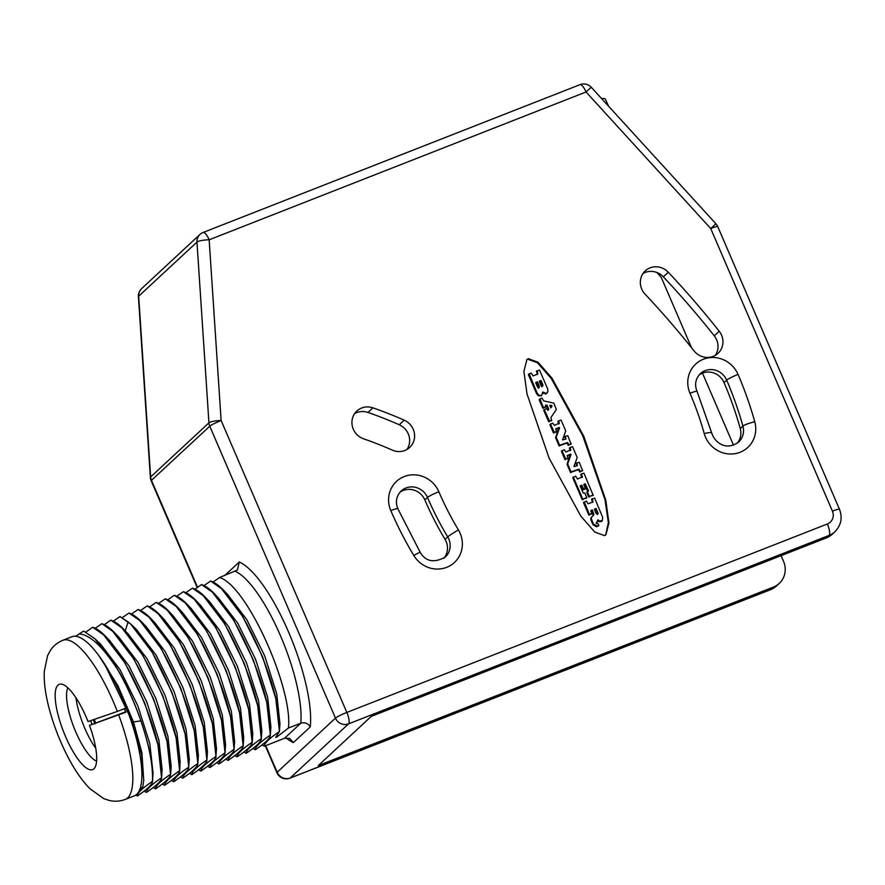 <?xml version="1.0" encoding="UTF-8"?>
<svg xmlns="http://www.w3.org/2000/svg" width="885" height="885" viewBox="0 0 885 885"><rect width="100%" height="100%" fill="white"/><g stroke="black" fill="none" stroke-linecap="round" stroke-linejoin="round"><path stroke-width="1.33" d="M265.312 745.801L276.905 772.716A10.177 1.106 -23.3 0 1 277.182 772.251L265.721 745.646M197.167 587.552L151.191 480.798A10.177 1.106 -23.3 0 1 151.468 480.334A10.177 9.68 -132.9 0 1 150.638 476.949L138.679 296.209A10.177 9.68 -132.9 0 1 141.644 288.599A10.177 10.177 0 0 0 138.414 296.718A10.177 2.047 -3.8 0 1 138.679 296.209L196.968 242.092A10.177 9.68 -132.9 0 1 199.933 234.47L141.644 288.599M770.481 589.72L289.959 778.158A10.177 2.943 -111.4 0 0 290.247 777.981A10.177 9.68 -132.9 0 1 277.182 772.251L335.47 718.122A10.177 9.68 -132.9 0 0 348.546 723.864L290.247 777.981L770.769 589.532A20.344 19.348 -132.9 0 0 776.61 585.87L770.481 589.72A10.177 2.943 -111.4 0 0 770.769 589.532L773.413 587.076A20.344 19.348 47.1 0 0 779.265 583.414A20.344 19.348 47.1 0 0 783.546 561.389L781.079 555.658M832.431 511.143A10.177 1.106 -23.3 0 1 839.467 509.251L717.757 226.637A10.177 1.106 -23.3 0 0 710.71 228.518L715.921 223.794L591.257 87.261L586.047 91.985A10.177 2.943 -111.4 0 0 580.029 84.65L203.141 232.456A10.177 2.943 -111.4 0 1 209.159 239.791A10.177 2.047 176.2 0 0 196.968 242.092L208.937 422.82A10.177 2.047 176.2 0 1 221.128 420.519L346.843 712.436L827.364 523.986A10.177 9.68 47.1 0 0 832.431 511.143L710.71 228.518L586.047 91.985L209.159 239.791L221.128 420.519A10.177 1.106 156.7 0 0 209.756 426.216A10.177 9.68 -132.9 0 1 208.937 422.82L150.638 476.949A10.177 2.047 -3.8 0 0 150.384 477.446A10.177 10.177 0 0 0 151.191 480.798M528.312 358.668L526.907 359.564L523.898 371.335L527.04 394.068L549.12 458.153L580.837 516.11L594.731 532.007L604.532 535.635L605.937 534.739L608.946 522.969L605.816 500.246L583.735 436.161L552.008 378.205L538.113 362.308L528.312 358.668M372.906 407.852A397.332 377.884 -132.9 0 1 404.213 420.176A16.793 15.963 -132.9 0 1 409.678 447.445A16.793 15.963 -132.9 0 1 392.298 450.111A363.757 345.958 -132.9 0 0 363.635 438.827A16.793 15.963 -132.9 0 1 356.843 411.038A16.793 15.963 -132.9 0 1 372.906 407.852L367.95 412.443A397.332 377.884 -132.9 0 1 399.257 424.767A16.793 15.963 -132.9 0 1 406.945 449.458M668.308 272.248A872.665 829.953 -132.9 0 1 719.206 331.222A16.793 15.963 -132.9 0 1 718.023 353.336A16.793 15.963 -132.9 0 1 693.995 350.847A839.091 798.027 -132.9 0 0 645.054 294.13A16.793 15.963 -132.9 0 1 645.265 270.887A16.793 15.963 -132.9 0 1 668.308 272.248L663.352 276.85A872.665 829.953 -132.9 0 1 714.261 335.824A16.793 15.963 -132.9 0 1 715.29 355.361M601.678 98.689A20.344 3.551 -24.5 0 1 605.351 99.109L608.614 106.277M197.532 587.297L151.468 480.334L209.756 426.216L335.47 718.122A10.177 1.106 156.7 0 1 346.843 712.436A10.177 2.943 68.6 0 1 348.546 723.864L829.057 535.414A20.344 19.348 47.1 0 0 834.898 531.752L832.254 534.208A20.344 19.348 -132.9 0 1 826.413 537.881L371.28 716.363L318.279 765.569L773.413 587.076M737.216 443.219A16.793 15.963 47.1 0 0 740.258 428.572A352.54 335.282 47.1 0 0 724.03 382.574A16.793 15.963 47.1 0 0 699.061 374.974M390.805 510.601A26.959 25.643 -132.9 0 1 404.224 476.561A26.959 25.643 -132.9 0 1 438.849 491.75A308.788 293.676 47.1 0 0 458.43 529.938A26.959 25.643 -132.9 0 1 449.956 565.769A26.959 25.643 -132.9 0 1 413.793 555.459A362.706 344.962 -132.9 0 1 390.805 510.601A10.177 1.106 -23.3 0 1 397.841 508.709C395.208 502.038 396.292 496.131 401.104 491.009A16.793 15.963 -132.9 0 1 427.488 497.447L424.833 499.903A16.793 15.963 47.1 0 0 399.876 492.303M424.833 499.903A318.965 303.345 47.1 0 0 445.055 539.352A16.793 15.963 47.1 0 1 443.85 558.269M354.631 413.616A16.793 15.963 -132.9 0 1 367.95 412.443M643.041 273.465A16.793 15.963 -132.9 0 1 663.352 276.85M691.539 347.75L661.836 278.764A10.177 9.68 47.1 0 0 659.911 275.799L656.902 272.503M733.488 445.144L702.469 373.116M124.343 708.697A77.836 22.523 68.6 0 1 125.703 712.27L125.692 712.226M125.559 711.861L89.496 725.379L125.703 712.27M118.789 715.246A85.458 24.736 68.6 0 1 125.261 799.409C119.729 801.445 114.254 801.755 108.855 800.35L103.534 798.48L90.049 788.812C82.471 781.134 75.369 771.034 68.731 758.489C60.412 742.747 53.93 726.253 49.294 709.04C45.533 695.024 43.841 682.545 44.25 671.571L47.558 655.708L50.213 650.718C53.211 646.028 57.425 642.554 62.857 640.286A85.458 24.736 68.6 0 1 117.34 711.44L88.046 721.574A45.788 13.253 68.6 0 0 61.264 684.094A45.788 13.253 68.6 0 0 63.587 731.795A45.788 13.253 68.6 0 0 94.319 768.357A45.788 13.253 68.6 0 0 89.496 725.379M117.34 711.44L126.4 707.889A85.458 24.736 68.6 0 0 71.928 636.724L62.857 640.286M90.679 720.866A45.788 13.253 -111.4 0 0 92.073 724.306M95.757 748.267A40.699 11.782 68.6 0 1 75.988 697.845M96.598 761.144A40.699 11.782 68.6 0 1 74.03 727.702A40.699 11.782 68.6 0 1 67.846 687.833M127.849 711.695A85.458 24.736 68.6 0 1 134.332 795.858L125.261 799.409M140.051 788.8L142.795 786.92L138.856 791.522M143.746 780.338L141.899 752.704L133.458 721.928L132.927 722.779L141.611 754.938L143.746 780.338L142.795 786.92M132.927 722.779L104.53 663.938M127.285 711.85A83.433 24.149 -111.4 0 0 125.858 708.1M117.971 670.144A90.547 26.207 -111.4 0 0 115.426 665.664L94.905 638.738L83.644 631.082L79.141 633.892C90.004 634.733 102.948 646.813 117.971 670.144C126.942 685.82 134.586 702.734 140.881 720.888L133.458 721.928L117.782 685.455L99.153 656.05M79.141 633.892L75.833 636.282M103.611 634.844L109.585 640.486L128.978 665.907L146.855 702.17L158.857 739.96L162.121 769.596L161.579 777.793L157.972 744.882L144.709 703.011L124.973 662.898L103.611 634.844L92.715 627.255C120.482 635.884 166.214 739.019 161.479 777.827L161.579 777.793C161.601 780.681 156.59 785.537 146.534 792.385L146.445 792.418C146.412 789.531 151.435 784.663 161.479 777.827M115.426 665.664C137.54 701.329 154.786 756.244 152.508 781.344C152.541 784.232 147.518 789.099 137.474 795.936L137.374 795.969C137.352 793.082 142.363 788.225 152.419 781.378C153.205 766.144 149.366 745.978 140.881 720.888M153.028 773.578L152.419 781.378M171.159 766.487L167.918 736.375L155.904 698.586L138.027 662.345L118.645 636.923L112.672 631.282L101.875 623.671L95.082 628.35M153.061 773.125L149.786 743.489L137.772 705.699L119.895 669.458L100.514 644.037L94.894 638.727M179.622 770.713L176.093 737.736L162.84 695.887L143.116 655.796L121.765 627.753L110.846 620.153C138.624 628.77 184.345 731.906 179.622 770.713C169.566 777.561 164.544 782.417 164.577 785.305L162.298 783.988M171.192 766.012L170.639 774.209C170.672 777.119 165.661 781.986 155.605 788.823L155.506 788.867C155.483 785.98 160.495 781.112 170.551 774.264C175.274 735.468 129.553 632.332 101.775 623.704M170.551 774.264L167.033 741.287L153.758 699.427L134.033 659.325L112.672 631.282M119.918 616.591L128.082 621.856C156.457 643.483 192.631 732.548 188.682 767.162C178.626 773.999 173.615 778.866 173.648 781.754L173.737 781.72C183.792 774.873 188.804 770.005 188.77 767.118L185.164 734.207L171.9 692.324L152.165 652.212L130.792 624.168L120.006 616.557L113.214 621.237M135.781 795.084L137.374 795.969M92.715 627.255L85.834 632.034M146.445 792.418L144.166 791.101M155.506 788.867L153.227 787.539M110.846 620.153L104.153 624.788M207.422 752.206L206.902 760.016L203.296 727.094L190.032 685.211L170.296 645.11L148.934 617.055L138.049 609.477C165.816 618.106 211.548 721.242 206.813 760.049L206.902 760.016C206.935 762.903 201.924 767.76 191.868 774.607L191.78 774.64C191.746 771.753 196.758 766.886 206.813 760.049M128.978 613.039L139.896 620.639L161.247 648.694L180.971 688.773L194.224 730.623L197.842 763.567C197.864 766.454 192.853 771.322 182.797 778.158L182.708 778.192C182.686 775.304 187.697 770.448 197.753 763.6C202.477 724.793 156.756 621.668 128.978 613.039L122.285 617.686M179.843 766.2L179.71 770.647C179.732 773.567 174.721 778.435 164.665 785.272L164.577 785.305M207.455 751.819L204.192 722.182L192.178 684.382L174.29 648.119L154.576 622.387M197.842 763.534L198.384 755.336L195.109 725.711L183.107 687.933L165.241 651.692L145.87 626.281L139.896 620.639M178.87 773.036L180.418 773.258M189.29 759.33L186.049 729.295L174.046 691.495L156.158 655.232L136.456 629.512M180.252 762.45L176.978 732.813L164.975 695.046L147.109 658.805L127.739 633.394L121.765 627.753M191.78 774.64L189.501 773.324M147.109 605.926C174.887 614.555 220.608 717.691 215.885 756.487C205.829 763.335 200.818 768.202 200.84 771.089L200.928 771.045C210.984 764.209 216.006 759.341 215.973 756.454L212.367 723.521L199.092 681.649L179.356 641.548L157.995 613.504L147.198 605.893L140.416 610.573M200.84 771.089L198.561 769.762M173.648 781.754L171.358 780.426M182.708 778.192L180.429 776.875M138.049 609.477L131.345 614.124M185.219 602.862L191.193 608.493L210.575 633.914L228.441 670.166L240.454 707.945L243.718 737.57L243.176 745.778L239.57 712.867L226.306 671.007L206.581 630.917L185.219 602.851L174.312 595.262C202.079 603.891 247.811 707.015 243.087 745.823L243.176 745.789C243.198 748.677 238.187 753.544 228.131 760.381L228.042 760.414C228.009 757.527 233.032 752.67 243.087 745.823M165.241 598.813L176.126 606.391L197.488 634.434L217.223 674.536L230.498 716.408L234.105 749.329C234.138 752.228 229.115 757.095 219.071 763.943L218.971 763.976C218.949 761.089 223.96 756.221 234.016 749.385C238.74 710.578 193.018 607.442 165.241 598.813L158.548 603.459M156.18 602.375L167.088 609.964L188.45 638.019L208.174 678.12L221.438 719.981L225.044 752.892C225.067 755.79 220.055 760.658 209.999 767.494L209.911 767.527C209.878 764.64 214.9 759.772 224.945 752.936C229.68 714.129 183.947 610.993 156.18 602.375L149.476 607.01M234.625 741.597L231.383 711.496L219.369 673.695L201.492 637.443L182.1 612.033L176.126 606.38M224.945 752.936L225.586 744.694L222.323 715.058L210.309 677.279L192.443 641.028L172.686 615.252M216.482 748.71L213.252 718.609L201.238 680.808L183.361 644.557L163.968 619.146M252.148 742.272L248.63 709.316L235.366 667.445L215.63 627.332L194.269 599.278L183.372 591.7C211.15 600.329 256.882 703.464 252.148 742.272C242.092 749.108 237.08 753.976 237.114 756.863L234.824 755.547M209.911 767.527L207.632 766.211M218.971 763.976L216.692 762.649M174.312 595.262L167.619 599.908M228.042 760.414L225.763 759.098M183.372 591.7L176.679 596.346M279.439 731.563L275.821 698.619L262.568 656.77L242.844 616.679L221.482 588.636L210.575 581.036C238.353 589.664 284.074 692.8 279.35 731.607L275.711 737.371L277.094 736.829L288.41 728.045C293.145 689.249 247.413 586.113 219.646 577.485L212.942 582.131M201.514 584.598L212.4 592.176L233.762 620.23L253.497 660.332L266.761 702.203L270.368 735.125C270.401 738.013 265.389 742.88 255.334 749.717L255.245 749.75C255.212 746.863 260.223 741.995 270.279 735.158C275.014 696.351 229.281 593.216 201.514 584.598L194.811 589.233M192.443 588.149L203.351 595.749L224.713 623.792L244.426 663.883L257.69 705.732L261.307 738.676C261.329 741.564 256.318 746.431 246.262 753.268L246.174 753.312C246.152 750.425 251.163 745.557 261.219 738.709C265.942 699.913 220.221 596.778 192.443 588.149L185.75 592.795M194.269 599.278L200.242 604.92L219.635 630.352L237.512 666.615L249.515 704.416L252.789 734.041L252.236 742.238C252.269 745.126 247.258 749.982 237.202 756.83L237.114 756.863M279.959 723.764L276.706 693.707L264.703 655.929L246.826 619.688L227.456 594.266L221.482 588.625M270.279 735.158L270.921 726.928L267.657 697.303L255.643 659.502L237.766 623.239L218.009 597.475M261.827 730.855L258.575 700.809L246.572 663.042L228.706 626.801L209.325 601.38L203.351 595.749M246.174 753.312L243.895 751.984M255.245 749.75L252.955 748.433M210.575 581.036L203.882 585.682M285.999 737.869A97.671 28.276 -111.4 0 0 293.4 742.559L289.594 738.389L284.572 738.245L264.305 746.199C264.283 743.311 269.294 738.444 279.35 731.607M264.305 746.199L262.026 744.871M293.4 742.559L310.259 726.906A97.671 28.276 -111.4 0 0 288.444 631.757A97.671 28.276 -111.4 0 0 239.249 562.019L237.445 570.006L219.646 577.485M310.259 726.906C307.947 723.266 304.783 722.038 300.789 723.2L288.41 728.045M234.647 741.132L234.016 749.385M216.515 748.245L215.885 756.487M189.324 758.932L188.682 767.162M605.65 534.994L608.36 522.758L605.008 499.793L582.795 435.885L551.244 378.481L537.472 362.784L527.737 359.21L526.63 359.852M542.848 393.084L546.067 393.869L547.903 391.635L547.605 388.78L539.54 370.052L536.52 371.235L537.328 374.532M537.095 370.693L537.903 374.001L533.058 375.904L531.199 373.005L528.411 374.72L536.564 393.648L538.467 395.872L541.531 395.717L542.759 392.011L546.333 393.46L547.184 392.962L546.067 393.869M539.938 398.914L539.219 399.81L542.793 408.118L545.813 406.934L545.735 404.976L547.118 405.385L548.733 409.124L548.058 410.352L546.521 408.571L544.308 409.755L549.541 421.205L551.609 420.397L550.857 417.609L556.377 409.467L553.756 403.062L543.655 400.894L542.007 398.095L539.938 398.914L543.368 407.576L545.957 406.558M545.536 405.584L546.543 405.916L548.158 409.655L547.771 410.463M544.452 409.39L543.733 410.286L548.589 421.581L551.753 420.032M558.645 424.037L559.375 423.13L554.375 425.397L552.76 423.074L550.547 424.258L554.419 432.533L556.632 431.349L555.692 429.17L559.574 427.864L556.178 437.135L559.608 445.299L567.429 442.544L569 444.801L571.079 443.982L567.805 435.685L565.36 436.327L565.935 439.082L562.528 439.889L565.736 430.895L561.101 420.121L558.656 420.762L559.22 423.495M550.691 423.882L549.972 424.789L553.468 432.909L554.043 432.367M556.632 431.349L553.468 432.909M571.223 443.617L568.424 445.332L566.854 443.086L559.032 445.841L555.603 437.666L558.623 428.03M565.36 436.327L564.641 437.234L565.935 439.082M558.656 420.762L557.937 421.669L558.789 423.672M570.117 450.664L570.836 449.757L565.836 452.025L564.232 449.702L562.019 450.874L565.88 459.16L568.104 457.976L567.163 455.797L571.046 454.492L567.65 463.972L571.079 471.926L578.901 469.172L580.471 471.428L582.54 470.61L579.266 462.302L576.821 462.955L577.407 465.709L573.989 466.517L577.208 457.512L572.562 446.737L570.117 447.39L570.692 450.122M562.163 450.509L561.444 451.416L564.929 459.525L565.515 458.994M568.104 457.976L564.929 459.525M582.684 470.245L579.896 471.959L578.325 469.703L570.504 472.457L567.064 464.293L570.084 454.647M576.821 462.955L576.102 463.862L577.407 465.709M570.117 447.39L569.398 448.297L570.261 450.288M581.755 477.69L582.474 476.783L577.485 479.05L575.626 476.163L573.414 477.336L582.795 499.14L586.766 497.58L584.819 493.045L583.204 493.056L580.206 486.075L581.932 485.4L583.558 489.173L585.328 488.785L583.846 484.648L585.195 483.807L588.536 490.843L587.375 491.916L589.31 496.408L593.138 495.213L583.967 473.198L581.511 473.851L582.33 477.148M573.557 476.971L572.838 477.878L582.219 499.671L582.795 499.14M586.766 497.58L582.219 499.671M585.472 488.42L582.983 489.704L580.98 485.776M587.806 491.739L584.62 484.338M587.518 491.551L586.799 492.447L588.735 496.939L589.31 496.408M593.282 494.848L588.735 496.939M581.511 473.851L580.792 474.758L581.899 477.325M597.873 520.745L599.233 521.741L601.7 521.276M598.138 520.977L602.276 520.745L602.663 517.415L594.687 498.1L591.667 499.284L592.419 502.459M592.242 498.742L592.994 501.917L588.149 503.819L586.346 501.054L583.558 502.769L588.802 514.948L591.822 513.765L590.826 510.756L591.412 510.523L593.061 513.654L592.861 515.999M591.822 516.851L590.826 519.661L593.016 524.739L596.424 526.774L598.813 525.292L598.26 523.986L596.269 523.278L597.972 519.783L598.714 520.446M596.092 523.168L596.966 522.382L596.092 523.168M545.757 393.991L546.333 393.46M543.224 393.394L543.799 392.863M536.564 393.648L537.14 393.106L539.042 395.341L541.189 395.706M529.13 373.813L537.14 393.106M535.713 382.519L537.516 382.043L539.43 386.491L538.932 387.763L537.615 387.199L535.702 382.762L537.151 381.877M539.264 381.125L541.078 380.65L542.992 385.097L542.472 386.38L541.178 385.805L539.264 381.358L540.702 380.484M538.357 388.294L538.854 387.022L536.564 382.42M538.854 387.022L539.43 386.491M541.897 386.911L542.416 385.628L540.127 381.026M542.416 385.628L542.992 385.097M551.067 407.786L549.707 405.441L551.51 405.363L551.986 406.469L550.658 407.642M549.806 405.673L551.51 405.363M550.868 407.819L550.935 405.894M555.703 428.937L559.198 427.488M567.163 455.565L570.659 454.116M583.846 484.416L585.195 483.807M580.206 485.843L581.556 485.234M596.346 522.924L597.585 521.608M596.888 526.663L598.813 525.292M593.016 524.739L593.592 524.208L597.464 526.133M590.826 519.661L591.401 519.119L593.592 524.208M590.749 518.466L591.324 517.935L591.401 519.119M591.235 517.393L591.811 516.851L591.324 517.935M593.204 515.667L593.879 514.417L592.364 510.158L590.826 510.523M584.277 501.872L589.377 514.417L591.965 513.4M601.457 521.553L602.276 520.745M596.202 508.654L598.105 513.521L597.298 514.451L595.915 513.012L594.355 509.373L595.826 508.488L597.32 513.134L597.895 512.592M595.627 509.185L594.355 509.14M597.32 513.134L597.497 514.539M597.53 514.063L598.105 513.521M239.249 562.019L224.746 575.482M754.75 421.747A26.959 25.643 -132.9 0 1 736.641 453.341A26.959 25.643 -132.9 0 1 704.217 433.55A308.788 293.676 47.1 0 0 689.99 393.261A26.959 25.643 -132.9 0 1 703.42 359.221A26.959 25.643 -132.9 0 1 738.046 374.421A362.706 344.962 -132.9 0 1 754.75 421.747A10.177 1.504 164.4 0 0 742.913 426.116A16.793 15.963 -132.9 0 1 738.599 442.091C726.187 451.206 714.792 442.754 711.706 432.964L697.037 391.38C694.404 384.698 695.488 378.802 700.289 373.68A16.793 15.963 -132.9 0 1 726.673 380.119L724.03 382.574M827.364 523.986A10.177 2.943 68.6 0 1 829.057 535.414L826.413 537.881M95.624 722.835A66.132 19.138 68.6 0 1 94.418 719.837M94.938 723.908L93.489 720.102M128.082 621.856L125.239 631.038M284.572 738.245L300.789 723.2A90.547 26.207 -111.4 0 0 280.479 635.74A90.547 26.207 -111.4 0 0 235.377 571.312M689.99 393.261A10.177 1.106 -23.3 0 1 697.037 391.38M738.046 374.421A10.177 1.106 156.7 0 0 726.673 380.119A352.54 335.282 -132.9 0 1 742.913 426.116L740.258 428.572M704.217 433.55A10.177 1.504 -15.6 0 1 711.706 432.964M438.849 491.75A10.177 1.106 156.7 0 0 427.488 497.447A318.965 303.345 47.1 0 0 447.71 536.896A16.793 15.963 -132.9 0 1 445.232 557.141C433.993 563.181 425.652 561.588 420.22 552.362L397.841 508.709M458.43 529.938A10.177 0.686 149 0 0 447.71 536.896L445.055 539.352M413.793 555.459A10.177 0.686 -31 0 1 420.22 552.362M399.257 424.767L404.213 420.176M714.261 335.824L719.206 331.222M538.467 395.872L539.042 395.341M536.941 382.585L537.516 382.043M540.503 381.192L541.078 380.65M548.966 421.747L549.541 421.205M548.589 421.581L549.165 421.05M548.136 409.932L548.711 409.39M548.158 409.655L548.733 409.124M546.543 405.916L547.118 405.385M546.322 405.739L546.897 405.208M543.169 408.273L543.744 407.742M542.793 408.118L543.368 407.576M551.156 406.071L551.731 405.54M551.432 406.735L552.008 406.204M551.41 407L551.986 406.469M568.424 445.332L569 444.801M568.059 445.166L568.635 444.635M567.23 443.241L567.805 442.71M566.854 443.086L567.429 442.544M559.409 445.996L559.984 445.465M559.032 445.841L559.608 445.299M555.614 437.876L556.189 437.345M555.603 437.666L556.178 437.135M558.999 428.406L559.574 427.864M553.844 433.064L554.419 432.533M579.896 471.959L580.471 471.428M579.52 471.793L580.095 471.262M578.69 469.869L579.266 469.338M578.325 469.703L578.901 469.172M570.88 472.623L571.456 472.092M570.504 472.457L571.079 471.926M567.075 464.503L567.65 463.972M567.064 464.293L567.65 463.762M570.471 455.023L571.046 454.492M565.305 459.691L565.88 459.16M589.111 497.104L589.687 496.562M584.996 484.504L585.571 483.973M583.348 489.87L583.923 489.339M582.983 489.704L583.558 489.173M581.356 485.931L581.932 485.4M582.596 499.837L583.171 499.295M598.824 521.497L599.41 520.966M599.233 521.741L599.809 521.21M596.424 526.774L597.01 526.243M593.304 514.948L593.879 514.417M593.061 513.654L593.636 513.112M591.788 510.689L592.364 510.158M591.412 510.523L591.988 509.992M589.178 515.114L589.753 514.583M588.802 514.948L589.377 514.417M595.251 509.019L595.826 508.488M150.384 477.446L138.414 296.718M276.905 772.716A10.177 10.177 0 0 0 289.959 778.158M203.141 232.456A10.177 10.177 0 0 0 199.933 234.47M591.257 87.261A10.177 10.177 0 0 0 580.029 84.65M779.265 583.414L776.61 585.87M834.898 531.752C841.159 525.281 842.675 517.78 839.467 509.251M717.757 226.637A10.177 10.177 0 0 0 715.921 223.794M148.923 617.055L154.908 622.697M130.792 624.168L136.766 629.81M167.088 609.964L173.062 615.606M157.995 613.493L163.968 619.135M279.439 731.53L279.981 723.344M212.4 592.176L218.374 597.817M261.307 738.643L261.849 730.446M529.042 373.868L528.467 374.41M537.007 370.749L536.432 371.28M551.698 420.342L551.123 420.884M544.363 409.445L543.788 409.976M545.901 406.879L545.315 407.41M539.85 398.969L539.275 399.5M557.992 421.349L558.568 420.817M564.696 436.913L565.272 436.382M570.582 444.469L571.157 443.938M556.001 432.201L556.577 431.67M550.039 424.479L550.614 423.937M569.464 447.976L570.04 447.445M576.168 463.541L576.743 463.01M582.053 471.097L582.629 470.555M567.462 458.828L568.037 458.297M561.499 451.096L562.075 450.565M580.859 474.437L581.434 473.906M592.651 495.7L593.227 495.158M586.866 492.137L587.441 491.595M584.83 489.272L585.405 488.741M586.135 498.432L586.711 497.89M572.894 477.557L573.469 477.026M597.032 522.316L596.457 522.847M598.758 525.601L598.183 526.133M592.076 516.597L591.501 517.128M591.91 513.72L591.335 514.251M584.188 501.917L583.613 502.459M592.153 498.797L591.578 499.339"/></g></svg>
